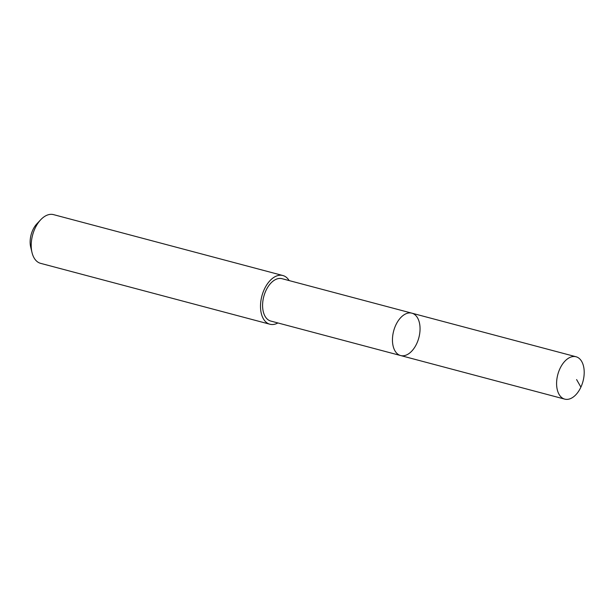 <?xml version="1.0" encoding="UTF-8"?>
<svg xmlns="http://www.w3.org/2000/svg" width="614" height="614" viewBox="0 0 614 614"><rect width="100%" height="100%" fill="white"/><g stroke="black" fill="none" stroke-linecap="round" stroke-linejoin="round"><path stroke-width="0.92" d="M400.627 355.544L270.759 321.053A21.92 13.04 -75.1 0 1 263.49 297.713A21.92 13.04 -75.1 0 1 280.56 278.449A21.92 13.04 -75.1 0 1 282.003 278.687L411.879 313.171A21.92 13.04 104.9 0 0 410.436 312.925A21.92 13.04 104.9 0 0 393.359 332.197A21.92 13.04 104.9 0 0 400.627 355.544A21.92 13.04 104.9 0 0 418.855 337.7A21.92 13.04 104.9 0 0 411.879 313.171A21.92 13.04 104.9 0 0 410.436 312.925A21.92 13.04 104.9 0 0 393.359 332.197A21.92 13.04 104.9 0 0 400.627 355.544L564.773 399.131A21.927 13.04 -75.1 0 1 557.497 375.783A21.927 13.04 -75.1 0 1 574.581 356.511A21.927 13.04 -75.1 0 1 576.024 356.749A21.927 13.04 -75.1 0 1 583.3 380.097A21.927 13.04 -75.1 0 1 566.215 399.369A21.927 13.04 -75.1 0 1 564.773 399.131M277.904 322.949A25.205 14.989 -75.1 0 1 271.572 324.507A25.205 14.989 -75.1 0 1 269.907 324.23A25.205 14.989 -75.1 0 1 261.886 296.025A25.205 14.989 -75.1 0 1 282.847 275.517A25.205 14.989 -75.1 0 1 289.156 280.59M269.907 324.23L40.608 263.345A25.205 14.989 -75.1 0 1 32.005 252.523A25.205 14.989 -75.1 0 1 40.701 219.758A25.205 14.989 -75.1 0 1 53.541 214.631L282.847 275.517M32.005 252.523L30.7 247.112A17.929 10.661 -75.1 0 1 36.886 223.803L40.701 219.758M580.905 387.135L576.6 379.582M411.879 313.171L576.024 356.749"/></g></svg>
